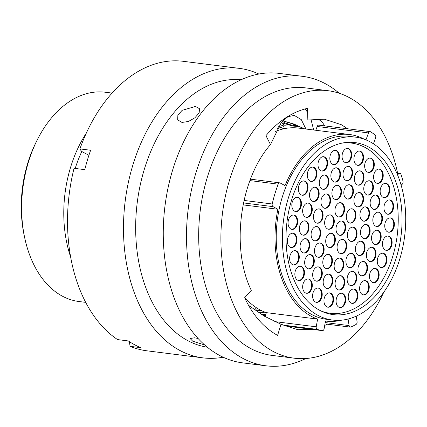 <?xml version="1.0" encoding="UTF-8"?>
<svg xmlns="http://www.w3.org/2000/svg" width="427" height="427" viewBox="0 0 427 427"><rect width="100%" height="100%" fill="white"/><g stroke="black" fill="none" stroke-linecap="round" stroke-linejoin="round"><path stroke-width="0.64" d="M24.729 237.951L24.195 235.464A100.318 66.468 -82.8 0 1 35.884 142.639L37.016 140.36A105.469 69.884 97.2 0 0 24.729 237.951A105.469 69.884 97.2 0 0 62.251 296.098A105.469 69.884 97.2 0 0 79.027 301.526L85.71 302.369M112.066 93.075L105.384 92.237A105.469 69.884 97.2 0 0 37.016 140.36M401.113 185.105L402.197 184.261A2.268 1.505 97.2 0 0 403.024 181.267A104.028 68.928 97.2 0 0 400.98 174.413A2.268 1.505 97.2 0 0 400.248 173.442A2.268 1.505 97.2 0 0 399.885 173.33A2.268 1.505 97.2 0 0 399.01 173.602L396.891 173.335M373.422 143.787L375.595 137.91A2.268 1.505 97.2 0 0 375.093 134.964A104.028 68.928 97.2 0 0 370.54 131.767A2.268 1.505 97.2 0 0 370.476 131.724A2.268 1.505 97.2 0 0 370.113 131.607A2.268 1.505 97.2 0 0 368.517 132.936L317.181 126.472A2.268 1.505 -82.8 0 1 318.782 125.143L370.113 131.607M368.672 147.032A86.708 57.453 -82.8 0 1 399.245 246.464A86.708 57.453 -82.8 0 1 333.209 314.624A86.708 57.453 -82.8 0 1 319.417 310.157A86.708 57.453 -82.8 0 1 288.844 210.73A86.708 57.453 -82.8 0 1 354.88 142.57A86.708 57.453 -82.8 0 1 368.672 147.032M317.869 315.302A92.173 61.072 -82.8 0 1 285.364 209.604A92.173 61.072 -82.8 0 1 355.563 137.147A92.173 61.072 -82.8 0 1 370.22 141.892A92.173 61.072 -82.8 0 1 402.725 247.591A92.173 61.072 -82.8 0 1 332.526 320.047A92.173 61.072 -82.8 0 1 317.869 315.302M332.526 320.047L326.399 319.273A92.173 61.072 -82.8 0 1 311.737 314.528A92.173 61.072 -82.8 0 1 279.237 208.83A92.173 61.072 -82.8 0 1 349.43 136.373L355.563 137.147M75.189 168.446A98.461 65.24 -82.8 0 1 81.813 151.51M70.674 257.123A105.469 69.884 -82.8 0 1 86.281 133.181M244.842 297.507A94.025 62.299 -82.8 0 0 259.878 309.81A94.025 62.299 -82.8 0 0 266.261 312.628L317.597 319.092A94.025 62.299 -82.8 0 1 311.214 316.274A94.025 62.299 -82.8 0 1 277.886 209.267L243.091 204.885M275.543 131.415A94.025 62.299 -82.8 0 1 298.329 128.068L349.665 134.532A94.025 62.299 -82.8 0 1 364.546 139.335M250.489 179.169L279.786 182.857A2.268 1.505 97.2 0 1 280.149 182.975L285.028 185.601A94.025 62.299 -82.8 0 1 349.665 134.532M315.783 130.267L317.181 126.472M266.261 312.628L265.509 316.877M341.776 320.154A94.025 62.299 -82.8 0 1 326.169 321.115A94.025 62.299 -82.8 0 1 325.491 321.024L324.125 328.747A2.268 1.505 97.2 0 1 322.374 330.642A2.268 1.505 97.2 0 1 322.316 330.631A104.028 68.928 97.2 0 1 317.24 329.393L282.455 325.011M365.95 139.88L368.517 132.936M279.786 182.857A2.268 1.505 97.2 0 0 278.201 184.154A104.028 68.928 97.2 0 0 272.218 203.983A2.268 1.505 97.2 0 0 273.002 206.636L277.886 209.267M317.597 319.092L316.226 326.82A2.268 1.505 97.2 0 0 317.24 329.393M348.064 319.044L349.105 325.587A2.268 1.505 97.2 0 0 350.3 327.109A2.268 1.505 97.2 0 0 350.866 327.023A104.028 68.928 97.2 0 0 355.995 324.488A2.268 1.505 97.2 0 0 357.079 321.648L356.209 316.177M397.505 174.776L399.01 173.602M257.785 312.11L266.213 312.922L265.621 312.399M265.909 314.63L261.527 314.518M284.046 125.794L286.122 125.81M291.433 125.095L286.773 123.59M278.041 126.904L284.04 124.956L284.051 126.589L277.091 128.5M304.638 128.863L292.991 123.723L304.163 128.805M282.754 127.935L285.967 128.356M255.389 308.694L257.513 311.443L257.396 311.843M263.566 315.75L265.541 315.601M264.014 315.249L265.765 315.42M286.65 125.986L284.051 125.965M282.637 120.836L293.445 124.124L295.612 125.554L291.486 125.111L284.345 122.613L282.274 121.225M284.04 124.956L281.633 122.597M282.071 122.827L292.554 126.018L298.206 126.525L295.954 124.919L292.362 123.504L282.658 120.814M293.445 124.124L293.242 125.533M195.433 106.451L182.11 110.358L177.862 115.194L177.68 119.843L181.966 122.437L188.43 121.481L194.904 117.783L199.137 112.925L199.553 108.725L195.433 106.451M397.574 173.036A134.804 89.318 97.2 0 0 349.387 97.639A134.804 89.318 97.2 0 0 327.941 90.7L305.727 87.903A134.804 89.318 97.2 0 0 203.06 193.869A134.804 89.318 97.2 0 0 250.596 348.453A134.804 89.318 97.2 0 0 272.036 355.397L294.256 358.194A134.804 89.318 97.2 0 0 383.766 292.244M327.941 90.7A134.804 89.318 97.2 0 0 225.28 196.666A134.804 89.318 97.2 0 0 272.816 351.256A134.804 89.318 97.2 0 0 294.256 358.194M339.235 93.257A145.885 96.662 97.2 0 0 325.561 83.82A145.885 96.662 97.2 0 0 302.353 76.305A145.885 96.662 97.2 0 0 191.248 190.986A145.885 96.662 97.2 0 0 242.691 358.28A145.885 96.662 97.2 0 0 265.898 365.795A145.885 96.662 97.2 0 0 305.833 358.515M302.353 76.305L279.114 73.38A145.885 96.662 97.2 0 0 168.008 188.056A145.885 96.662 97.2 0 0 219.451 355.355A145.885 96.662 97.2 0 0 242.653 362.865L265.898 365.795M241.02 79.78A134.804 89.318 97.2 0 0 139.784 187.181A134.804 89.318 97.2 0 0 187.581 340.522A134.804 89.318 97.2 0 0 207.335 347.226M198.096 338.483L194.515 337.784L190.116 338.526L192.673 341.162L204.725 345M258.826 74.02A145.885 96.662 97.2 0 0 239.339 68.368A145.885 96.662 97.2 0 0 128.233 183.05A145.885 96.662 97.2 0 0 179.676 350.348A145.885 96.662 97.2 0 0 202.878 357.858A145.885 96.662 97.2 0 0 223.166 357.218M239.339 68.368L183.375 61.323A145.885 96.662 97.2 0 0 79.902 148.906L90.631 150.256A145.885 96.662 97.2 0 0 84.776 169.652L74.047 168.302A145.885 96.662 97.2 0 0 117.569 339.593L128.297 340.943A145.885 96.662 97.2 0 0 134.441 344.648A145.885 96.662 97.2 0 0 140.793 347.669L130.064 346.318A145.885 96.662 97.2 0 0 146.92 350.813L202.878 357.858M347.754 128.794L341.232 124.652L324.355 119.186L307.846 120.008L307.483 108.346C292.292 111.89 278.452 120.996 265.962 135.658L270.494 144.577L281.494 122.111L287.931 116.699L294.262 115.397L301.286 119.619L305.945 129.029M318.03 118.823L322.353 122.271L324.723 125.89M248.498 305.284L264.116 316.076L280.971 324.242L297.843 329.703L312.03 329.34M324.712 325.427L327.285 324.21M270.494 144.577C239.707 179.537 230.66 248.279 251.306 290.376L244.628 297.736C252.885 315.281 263.875 327.835 277.603 335.398L280.971 324.242M130.064 346.318L129.392 341.664M88.896 155.327L81.498 151.345L79.902 148.906M305.081 108.933L307.605 112.328M310.989 119.416L313.68 130M302.135 234.813A7.216 4.782 97.2 0 0 303.282 235.186A7.216 4.782 97.2 0 0 308.78 229.512A7.216 4.782 97.2 0 0 306.234 221.239A7.216 4.782 97.2 0 0 305.086 220.866A7.216 4.782 97.2 0 0 299.589 226.54A7.216 4.782 97.2 0 0 302.135 234.813M302.962 235.128A7.216 4.782 97.2 0 0 308.182 229.192A7.216 4.782 97.2 0 0 305.588 221.154A7.216 4.782 97.2 0 0 304.761 220.839M290.84 229.005A7.216 4.782 97.2 0 0 291.988 229.374A7.216 4.782 97.2 0 0 297.48 223.7A7.216 4.782 97.2 0 0 294.94 215.427A7.216 4.782 97.2 0 0 293.787 215.053A7.216 4.782 97.2 0 0 288.294 220.727A7.216 4.782 97.2 0 0 290.84 229.005M291.662 229.315A7.216 4.782 97.2 0 0 296.882 223.38A7.216 4.782 97.2 0 0 294.288 215.341A7.216 4.782 97.2 0 0 293.461 215.032M328.486 247.217A7.216 4.782 97.2 0 0 329.639 247.591A7.216 4.782 97.2 0 0 335.131 241.917A7.216 4.782 97.2 0 0 332.59 233.644A7.216 4.782 97.2 0 0 331.437 233.27A7.216 4.782 97.2 0 0 325.945 238.944A7.216 4.782 97.2 0 0 328.486 247.217M329.313 247.532A7.216 4.782 97.2 0 0 334.533 241.597A7.216 4.782 97.2 0 0 331.939 233.558A7.216 4.782 97.2 0 0 331.112 233.243M313.882 240.513A7.216 4.782 97.2 0 0 315.03 240.881A7.216 4.782 97.2 0 0 320.528 235.208A7.216 4.782 97.2 0 0 317.982 226.934A7.216 4.782 97.2 0 0 316.834 226.561A7.216 4.782 97.2 0 0 311.336 232.235A7.216 4.782 97.2 0 0 313.882 240.513M314.71 240.828A7.216 4.782 97.2 0 0 319.93 234.887A7.216 4.782 97.2 0 0 317.336 226.854A7.216 4.782 97.2 0 0 316.508 226.54M302.834 252.64A7.216 4.782 97.2 0 0 303.981 253.008A7.216 4.782 97.2 0 0 309.479 247.334A7.216 4.782 97.2 0 0 306.933 239.061A7.216 4.782 97.2 0 0 305.785 238.688A7.216 4.782 97.2 0 0 300.293 244.361A7.216 4.782 97.2 0 0 302.834 252.64M303.661 252.955A7.216 4.782 97.2 0 0 308.881 247.014A7.216 4.782 97.2 0 0 306.287 238.981A7.216 4.782 97.2 0 0 305.46 238.666M307.435 268.551A7.216 4.782 97.2 0 0 308.582 268.919A7.216 4.782 97.2 0 0 314.075 263.245A7.216 4.782 97.2 0 0 311.534 254.972A7.216 4.782 97.2 0 0 310.386 254.599A7.216 4.782 97.2 0 0 304.889 260.273A7.216 4.782 97.2 0 0 307.435 268.551M308.262 268.861A7.216 4.782 97.2 0 0 313.477 262.925A7.216 4.782 97.2 0 0 310.883 254.887A7.216 4.782 97.2 0 0 310.061 254.577M315.43 280.822A7.216 4.782 97.2 0 0 316.578 281.196A7.216 4.782 97.2 0 0 322.075 275.522A7.216 4.782 97.2 0 0 319.529 267.243A7.216 4.782 97.2 0 0 318.382 266.875A7.216 4.782 97.2 0 0 312.884 272.543A7.216 4.782 97.2 0 0 315.43 280.822M316.258 281.137A7.216 4.782 97.2 0 0 321.472 275.196A7.216 4.782 97.2 0 0 318.884 267.163A7.216 4.782 97.2 0 0 318.056 266.848M325.956 288.129A7.216 4.782 97.2 0 0 327.103 288.497A7.216 4.782 97.2 0 0 332.601 282.823A7.216 4.782 97.2 0 0 330.055 274.55A7.216 4.782 97.2 0 0 328.907 274.177A7.216 4.782 97.2 0 0 323.41 279.85A7.216 4.782 97.2 0 0 325.956 288.129M326.783 288.444A7.216 4.782 97.2 0 0 332.003 282.503A7.216 4.782 97.2 0 0 329.409 274.47A7.216 4.782 97.2 0 0 328.582 274.155M337.874 289.671A7.216 4.782 97.2 0 0 339.027 290.045A7.216 4.782 97.2 0 0 344.52 284.371A7.216 4.782 97.2 0 0 341.979 276.098A7.216 4.782 97.2 0 0 340.826 275.725A7.216 4.782 97.2 0 0 335.334 281.398A7.216 4.782 97.2 0 0 337.874 289.671M338.702 289.986A7.216 4.782 97.2 0 0 343.922 284.051A7.216 4.782 97.2 0 0 341.328 276.013A7.216 4.782 97.2 0 0 340.5 275.698M290.088 247.19A7.216 4.782 97.2 0 0 291.235 247.564A7.216 4.782 97.2 0 0 296.733 241.89A7.216 4.782 97.2 0 0 294.187 233.612A7.216 4.782 97.2 0 0 293.039 233.243A7.216 4.782 97.2 0 0 287.542 238.912A7.216 4.782 97.2 0 0 290.088 247.19M290.915 247.505A7.216 4.782 97.2 0 0 296.135 241.565A7.216 4.782 97.2 0 0 293.541 233.532A7.216 4.782 97.2 0 0 292.714 233.217M292.399 264.612A7.216 4.782 97.2 0 0 293.546 264.98A7.216 4.782 97.2 0 0 299.044 259.306A7.216 4.782 97.2 0 0 296.498 251.033A7.216 4.782 97.2 0 0 295.351 250.66A7.216 4.782 97.2 0 0 289.853 256.333A7.216 4.782 97.2 0 0 292.399 264.612M293.226 264.927A7.216 4.782 97.2 0 0 298.441 258.986A7.216 4.782 97.2 0 0 295.852 250.953A7.216 4.782 97.2 0 0 295.025 250.638M297.624 280.171A7.216 4.782 97.2 0 0 298.772 280.539A7.216 4.782 97.2 0 0 304.27 274.865A7.216 4.782 97.2 0 0 301.724 266.592A7.216 4.782 97.2 0 0 300.576 266.218A7.216 4.782 97.2 0 0 295.078 271.892A7.216 4.782 97.2 0 0 297.624 280.171M298.452 280.486A7.216 4.782 97.2 0 0 303.672 274.545A7.216 4.782 97.2 0 0 301.078 266.512A7.216 4.782 97.2 0 0 300.25 266.197M317.256 256.931A7.216 4.782 97.2 0 0 318.403 257.3A7.216 4.782 97.2 0 0 323.901 251.631A7.216 4.782 97.2 0 0 321.355 243.353A7.216 4.782 97.2 0 0 320.207 242.979A7.216 4.782 97.2 0 0 314.715 248.653A7.216 4.782 97.2 0 0 317.256 256.931M318.083 257.246A7.216 4.782 97.2 0 0 323.303 251.306A7.216 4.782 97.2 0 0 320.709 243.273A7.216 4.782 97.2 0 0 319.882 242.958M325.566 268.321A7.216 4.782 97.2 0 0 326.714 268.695A7.216 4.782 97.2 0 0 332.211 263.021A7.216 4.782 97.2 0 0 329.665 254.743A7.216 4.782 97.2 0 0 328.518 254.369A7.216 4.782 97.2 0 0 323.02 260.043A7.216 4.782 97.2 0 0 325.566 268.321M326.393 268.636A7.216 4.782 97.2 0 0 331.614 262.696A7.216 4.782 97.2 0 0 329.02 254.663A7.216 4.782 97.2 0 0 328.192 254.348M336.908 272.074A7.216 4.782 97.2 0 0 338.056 272.447A7.216 4.782 97.2 0 0 343.554 266.774A7.216 4.782 97.2 0 0 341.008 258.495A7.216 4.782 97.2 0 0 339.86 258.127A7.216 4.782 97.2 0 0 334.362 263.795A7.216 4.782 97.2 0 0 336.908 272.074M337.736 272.389A7.216 4.782 97.2 0 0 342.95 266.448A7.216 4.782 97.2 0 0 340.362 258.415A7.216 4.782 97.2 0 0 339.534 258.1M348.683 267.329A7.216 4.782 97.2 0 0 349.83 267.702A7.216 4.782 97.2 0 0 355.323 262.029A7.216 4.782 97.2 0 0 352.782 253.75A7.216 4.782 97.2 0 0 351.634 253.382A7.216 4.782 97.2 0 0 346.137 259.056A7.216 4.782 97.2 0 0 348.683 267.329M349.505 267.644A7.216 4.782 97.2 0 0 354.725 261.708A7.216 4.782 97.2 0 0 352.131 253.67A7.216 4.782 97.2 0 0 351.309 253.355M358.189 255.175A7.216 4.782 97.2 0 0 359.337 255.549A7.216 4.782 97.2 0 0 364.834 249.875A7.216 4.782 97.2 0 0 362.288 241.597A7.216 4.782 97.2 0 0 361.141 241.228A7.216 4.782 97.2 0 0 355.643 246.897A7.216 4.782 97.2 0 0 358.189 255.175M359.016 255.49A7.216 4.782 97.2 0 0 364.236 249.549A7.216 4.782 97.2 0 0 361.642 241.517A7.216 4.782 97.2 0 0 360.815 241.202M363.254 238.394A7.216 4.782 97.2 0 0 364.402 238.768A7.216 4.782 97.2 0 0 369.899 233.094A7.216 4.782 97.2 0 0 367.353 224.815A7.216 4.782 97.2 0 0 366.206 224.447A7.216 4.782 97.2 0 0 360.714 230.121A7.216 4.782 97.2 0 0 363.254 238.394M364.082 238.709A7.216 4.782 97.2 0 0 369.302 232.768A7.216 4.782 97.2 0 0 366.708 224.735A7.216 4.782 97.2 0 0 365.88 224.421M362.72 220.834A7.216 4.782 97.2 0 0 363.868 221.202A7.216 4.782 97.2 0 0 369.366 215.528A7.216 4.782 97.2 0 0 366.82 207.255A7.216 4.782 97.2 0 0 365.672 206.881A7.216 4.782 97.2 0 0 360.174 212.555A7.216 4.782 97.2 0 0 362.72 220.834M363.548 221.149A7.216 4.782 97.2 0 0 368.763 215.208A7.216 4.782 97.2 0 0 366.174 207.175A7.216 4.782 97.2 0 0 365.347 206.86M356.7 206.513A7.216 4.782 97.2 0 0 357.853 206.881A7.216 4.782 97.2 0 0 363.345 201.208A7.216 4.782 97.2 0 0 360.799 192.935A7.216 4.782 97.2 0 0 359.651 192.561A7.216 4.782 97.2 0 0 354.159 198.235A7.216 4.782 97.2 0 0 356.7 206.513M357.527 206.828A7.216 4.782 97.2 0 0 362.747 200.887A7.216 4.782 97.2 0 0 360.153 192.855A7.216 4.782 97.2 0 0 359.326 192.54M346.585 198.715A7.216 4.782 97.2 0 0 347.733 199.083A7.216 4.782 97.2 0 0 353.225 193.41A7.216 4.782 97.2 0 0 350.684 185.137A7.216 4.782 97.2 0 0 349.537 184.763A7.216 4.782 97.2 0 0 344.039 190.437A7.216 4.782 97.2 0 0 346.585 198.715M347.407 199.025A7.216 4.782 97.2 0 0 352.627 193.089A7.216 4.782 97.2 0 0 350.033 185.051A7.216 4.782 97.2 0 0 349.211 184.742M334.683 199.222A7.216 4.782 97.2 0 0 335.83 199.596A7.216 4.782 97.2 0 0 341.322 193.922A7.216 4.782 97.2 0 0 338.782 185.644A7.216 4.782 97.2 0 0 337.634 185.275A7.216 4.782 97.2 0 0 332.137 190.949A7.216 4.782 97.2 0 0 334.683 199.222M335.505 199.537A7.216 4.782 97.2 0 0 340.725 193.602A7.216 4.782 97.2 0 0 338.131 185.564A7.216 4.782 97.2 0 0 337.309 185.249M323.719 207.928A7.216 4.782 97.2 0 0 324.867 208.296A7.216 4.782 97.2 0 0 330.365 202.622A7.216 4.782 97.2 0 0 327.819 194.349A7.216 4.782 97.2 0 0 326.671 193.975A7.216 4.782 97.2 0 0 321.179 199.649A7.216 4.782 97.2 0 0 323.719 207.928M324.547 208.243A7.216 4.782 97.2 0 0 329.767 202.302A7.216 4.782 97.2 0 0 327.173 194.269A7.216 4.782 97.2 0 0 326.345 193.954M305.438 292.89A7.216 4.782 97.2 0 0 306.586 293.258A7.216 4.782 97.2 0 0 312.084 287.584A7.216 4.782 97.2 0 0 309.538 279.311A7.216 4.782 97.2 0 0 308.39 278.938A7.216 4.782 97.2 0 0 302.892 284.612A7.216 4.782 97.2 0 0 305.438 292.89M306.266 293.205A7.216 4.782 97.2 0 0 311.48 287.264A7.216 4.782 97.2 0 0 308.892 279.231A7.216 4.782 97.2 0 0 308.064 278.916M315.345 301.969A7.216 4.782 97.2 0 0 316.492 302.343A7.216 4.782 97.2 0 0 321.99 296.669A7.216 4.782 97.2 0 0 319.444 288.39A7.216 4.782 97.2 0 0 318.296 288.022A7.216 4.782 97.2 0 0 312.804 293.691A7.216 4.782 97.2 0 0 315.345 301.969M316.172 302.284A7.216 4.782 97.2 0 0 321.392 296.343A7.216 4.782 97.2 0 0 318.798 288.31A7.216 4.782 97.2 0 0 317.971 287.995M326.73 306.842A7.216 4.782 97.2 0 0 327.877 307.21A7.216 4.782 97.2 0 0 333.375 301.537A7.216 4.782 97.2 0 0 330.829 293.264A7.216 4.782 97.2 0 0 329.681 292.89A7.216 4.782 97.2 0 0 324.184 298.564A7.216 4.782 97.2 0 0 326.73 306.842M327.557 307.157A7.216 4.782 97.2 0 0 332.777 301.216A7.216 4.782 97.2 0 0 330.183 293.184A7.216 4.782 97.2 0 0 329.356 292.869M338.873 307.2A7.216 4.782 97.2 0 0 340.02 307.568A7.216 4.782 97.2 0 0 345.512 301.894A7.216 4.782 97.2 0 0 342.972 293.621A7.216 4.782 97.2 0 0 341.824 293.248A7.216 4.782 97.2 0 0 336.327 298.921A7.216 4.782 97.2 0 0 338.873 307.2M339.695 307.509A7.216 4.782 97.2 0 0 344.915 301.574A7.216 4.782 97.2 0 0 342.321 293.536A7.216 4.782 97.2 0 0 341.499 293.226M351.005 303.015A7.216 4.782 97.2 0 0 352.152 303.389A7.216 4.782 97.2 0 0 357.65 297.715A7.216 4.782 97.2 0 0 355.104 289.437A7.216 4.782 97.2 0 0 353.956 289.068A7.216 4.782 97.2 0 0 348.464 294.742A7.216 4.782 97.2 0 0 351.005 303.015M351.832 303.33A7.216 4.782 97.2 0 0 357.052 297.395A7.216 4.782 97.2 0 0 354.458 289.357A7.216 4.782 97.2 0 0 353.631 289.042M362.374 294.561A7.216 4.782 97.2 0 0 363.521 294.934A7.216 4.782 97.2 0 0 369.019 289.26A7.216 4.782 97.2 0 0 366.473 280.982A7.216 4.782 97.2 0 0 365.325 280.614A7.216 4.782 97.2 0 0 359.833 286.282A7.216 4.782 97.2 0 0 362.374 294.561M363.201 294.876A7.216 4.782 97.2 0 0 368.421 288.935A7.216 4.782 97.2 0 0 365.827 280.902A7.216 4.782 97.2 0 0 365 280.587M372.264 282.359A7.216 4.782 97.2 0 0 373.411 282.733A7.216 4.782 97.2 0 0 378.909 277.059A7.216 4.782 97.2 0 0 376.363 268.786A7.216 4.782 97.2 0 0 375.216 268.412A7.216 4.782 97.2 0 0 369.718 274.086A7.216 4.782 97.2 0 0 372.264 282.359M373.091 282.674A7.216 4.782 97.2 0 0 378.311 276.739A7.216 4.782 97.2 0 0 375.717 268.7A7.216 4.782 97.2 0 0 374.89 268.386M380.046 267.185A7.216 4.782 97.2 0 0 381.199 267.558A7.216 4.782 97.2 0 0 386.691 261.884A7.216 4.782 97.2 0 0 384.145 253.606A7.216 4.782 97.2 0 0 382.998 253.238A7.216 4.782 97.2 0 0 377.505 258.906A7.216 4.782 97.2 0 0 380.046 267.185M380.873 267.499A7.216 4.782 97.2 0 0 386.093 261.559A7.216 4.782 97.2 0 0 383.499 253.526A7.216 4.782 97.2 0 0 382.672 253.211M385.239 249.987A7.216 4.782 97.2 0 0 386.387 250.355A7.216 4.782 97.2 0 0 391.885 244.682A7.216 4.782 97.2 0 0 389.339 236.409A7.216 4.782 97.2 0 0 388.191 236.035A7.216 4.782 97.2 0 0 382.699 241.709A7.216 4.782 97.2 0 0 385.239 249.987M386.067 250.297A7.216 4.782 97.2 0 0 391.287 244.361A7.216 4.782 97.2 0 0 388.693 236.328A7.216 4.782 97.2 0 0 387.865 236.014M387.519 231.845A7.216 4.782 97.2 0 0 388.666 232.213A7.216 4.782 97.2 0 0 394.158 226.54A7.216 4.782 97.2 0 0 391.618 218.266A7.216 4.782 97.2 0 0 390.465 217.893A7.216 4.782 97.2 0 0 384.973 223.567A7.216 4.782 97.2 0 0 387.519 231.845M388.34 232.155A7.216 4.782 97.2 0 0 393.561 226.219A7.216 4.782 97.2 0 0 390.967 218.181A7.216 4.782 97.2 0 0 390.139 217.871M386.729 213.895A7.216 4.782 97.2 0 0 387.876 214.269A7.216 4.782 97.2 0 0 393.374 208.595A7.216 4.782 97.2 0 0 390.828 200.322A7.216 4.782 97.2 0 0 389.68 199.948A7.216 4.782 97.2 0 0 384.183 205.622A7.216 4.782 97.2 0 0 386.729 213.895M387.556 214.21A7.216 4.782 97.2 0 0 392.776 208.275A7.216 4.782 97.2 0 0 390.182 200.236A7.216 4.782 97.2 0 0 389.355 199.927M382.934 197.279A7.216 4.782 97.2 0 0 384.081 197.648A7.216 4.782 97.2 0 0 389.573 191.974A7.216 4.782 97.2 0 0 387.033 183.701A7.216 4.782 97.2 0 0 385.88 183.327A7.216 4.782 97.2 0 0 380.388 189.001A7.216 4.782 97.2 0 0 382.934 197.279M383.756 197.589A7.216 4.782 97.2 0 0 388.976 191.654A7.216 4.782 97.2 0 0 386.382 183.621A7.216 4.782 97.2 0 0 385.554 183.306M376.358 183.028A7.216 4.782 97.2 0 0 377.505 183.397A7.216 4.782 97.2 0 0 383.003 177.723A7.216 4.782 97.2 0 0 380.457 169.45A7.216 4.782 97.2 0 0 379.309 169.076A7.216 4.782 97.2 0 0 373.817 174.75A7.216 4.782 97.2 0 0 376.358 183.028M377.185 183.338A7.216 4.782 97.2 0 0 382.405 177.402A7.216 4.782 97.2 0 0 379.811 169.364A7.216 4.782 97.2 0 0 378.984 169.055M367.428 172.038A7.216 4.782 97.2 0 0 368.576 172.412A7.216 4.782 97.2 0 0 374.073 166.738A7.216 4.782 97.2 0 0 371.527 158.46A7.216 4.782 97.2 0 0 370.38 158.091A7.216 4.782 97.2 0 0 364.882 163.765A7.216 4.782 97.2 0 0 367.428 172.038M368.255 172.353A7.216 4.782 97.2 0 0 373.476 166.418A7.216 4.782 97.2 0 0 370.882 158.38A7.216 4.782 97.2 0 0 370.054 158.065M356.7 165.009A7.216 4.782 97.2 0 0 357.847 165.377A7.216 4.782 97.2 0 0 363.34 159.709A7.216 4.782 97.2 0 0 360.799 151.43A7.216 4.782 97.2 0 0 359.651 151.057A7.216 4.782 97.2 0 0 354.154 156.73A7.216 4.782 97.2 0 0 356.7 165.009M357.522 165.324A7.216 4.782 97.2 0 0 362.742 159.383A7.216 4.782 97.2 0 0 360.148 151.35A7.216 4.782 97.2 0 0 359.326 151.035M344.84 162.372A7.216 4.782 97.2 0 0 345.993 162.746A7.216 4.782 97.2 0 0 351.485 157.072A7.216 4.782 97.2 0 0 348.944 148.793A7.216 4.782 97.2 0 0 347.791 148.425A7.216 4.782 97.2 0 0 342.299 154.099A7.216 4.782 97.2 0 0 344.84 162.372M345.667 162.687A7.216 4.782 97.2 0 0 350.887 156.752A7.216 4.782 97.2 0 0 348.293 148.713A7.216 4.782 97.2 0 0 347.466 148.399M332.606 164.299A7.216 4.782 97.2 0 0 333.754 164.673A7.216 4.782 97.2 0 0 339.251 158.999A7.216 4.782 97.2 0 0 336.706 150.72A7.216 4.782 97.2 0 0 335.558 150.352A7.216 4.782 97.2 0 0 330.06 156.026A7.216 4.782 97.2 0 0 332.606 164.299M333.434 164.614A7.216 4.782 97.2 0 0 338.654 158.679A7.216 4.782 97.2 0 0 336.06 150.64A7.216 4.782 97.2 0 0 335.232 150.325M320.762 170.667A7.216 4.782 97.2 0 0 321.91 171.04A7.216 4.782 97.2 0 0 327.408 165.366A7.216 4.782 97.2 0 0 324.862 157.093A7.216 4.782 97.2 0 0 323.714 156.72A7.216 4.782 97.2 0 0 318.216 162.393A7.216 4.782 97.2 0 0 320.762 170.667M321.59 170.981A7.216 4.782 97.2 0 0 326.804 165.046A7.216 4.782 97.2 0 0 324.216 157.008A7.216 4.782 97.2 0 0 323.388 156.693M310.05 181.08A7.216 4.782 97.2 0 0 311.198 181.448A7.216 4.782 97.2 0 0 316.69 175.775A7.216 4.782 97.2 0 0 314.149 167.501A7.216 4.782 97.2 0 0 313.002 167.128A7.216 4.782 97.2 0 0 307.504 172.802A7.216 4.782 97.2 0 0 310.05 181.08M310.872 181.395A7.216 4.782 97.2 0 0 316.092 175.454A7.216 4.782 97.2 0 0 313.498 167.421A7.216 4.782 97.2 0 0 312.676 167.106M301.142 194.877A7.216 4.782 97.2 0 0 302.289 195.246A7.216 4.782 97.2 0 0 307.787 189.572A7.216 4.782 97.2 0 0 305.241 181.299A7.216 4.782 97.2 0 0 304.093 180.925A7.216 4.782 97.2 0 0 298.596 186.599A7.216 4.782 97.2 0 0 301.142 194.877M301.969 195.187A7.216 4.782 97.2 0 0 307.189 189.252A7.216 4.782 97.2 0 0 304.595 181.213A7.216 4.782 97.2 0 0 303.768 180.904M349.894 285.295A7.216 4.782 97.2 0 0 351.042 285.663A7.216 4.782 97.2 0 0 356.54 279.989A7.216 4.782 97.2 0 0 353.994 271.716A7.216 4.782 97.2 0 0 352.846 271.342A7.216 4.782 97.2 0 0 347.354 277.016A7.216 4.782 97.2 0 0 349.894 285.295M350.722 285.61A7.216 4.782 97.2 0 0 355.942 279.669A7.216 4.782 97.2 0 0 353.348 271.636A7.216 4.782 97.2 0 0 352.521 271.321M360.714 275.463A7.216 4.782 97.2 0 0 361.861 275.831A7.216 4.782 97.2 0 0 367.359 270.158A7.216 4.782 97.2 0 0 364.813 261.884A7.216 4.782 97.2 0 0 363.665 261.511A7.216 4.782 97.2 0 0 358.168 267.185A7.216 4.782 97.2 0 0 360.714 275.463M361.541 275.778A7.216 4.782 97.2 0 0 366.761 269.837A7.216 4.782 97.2 0 0 364.167 261.804A7.216 4.782 97.2 0 0 363.34 261.489M369.158 261.244A7.216 4.782 97.2 0 0 370.305 261.612A7.216 4.782 97.2 0 0 375.797 255.938A7.216 4.782 97.2 0 0 373.257 247.665A7.216 4.782 97.2 0 0 372.104 247.292A7.216 4.782 97.2 0 0 366.612 252.965A7.216 4.782 97.2 0 0 369.158 261.244M369.979 261.559A7.216 4.782 97.2 0 0 375.2 255.618A7.216 4.782 97.2 0 0 372.606 247.585A7.216 4.782 97.2 0 0 371.778 247.27M339.865 253.344A7.216 4.782 97.2 0 0 341.013 253.718A7.216 4.782 97.2 0 0 346.51 248.044A7.216 4.782 97.2 0 0 343.965 239.766A7.216 4.782 97.2 0 0 342.817 239.398A7.216 4.782 97.2 0 0 337.325 245.066A7.216 4.782 97.2 0 0 339.865 253.344M340.693 253.659A7.216 4.782 97.2 0 0 345.913 247.719A7.216 4.782 97.2 0 0 343.319 239.686A7.216 4.782 97.2 0 0 342.491 239.371M350.177 241.106A7.216 4.782 97.2 0 0 351.325 241.479A7.216 4.782 97.2 0 0 356.823 235.805A7.216 4.782 97.2 0 0 354.277 227.532A7.216 4.782 97.2 0 0 353.129 227.159A7.216 4.782 97.2 0 0 347.631 232.832A7.216 4.782 97.2 0 0 350.177 241.106M351.005 241.42A7.216 4.782 97.2 0 0 356.219 235.485A7.216 4.782 97.2 0 0 353.631 227.447A7.216 4.782 97.2 0 0 352.803 227.132M349.105 222.745A7.216 4.782 97.2 0 0 350.252 223.118A7.216 4.782 97.2 0 0 355.75 217.444A7.216 4.782 97.2 0 0 353.204 209.166A7.216 4.782 97.2 0 0 352.056 208.798A7.216 4.782 97.2 0 0 346.564 214.471A7.216 4.782 97.2 0 0 349.105 222.745M349.932 223.059A7.216 4.782 97.2 0 0 355.152 217.119A7.216 4.782 97.2 0 0 352.558 209.086A7.216 4.782 97.2 0 0 351.731 208.771M337.725 216.617A7.216 4.782 97.2 0 0 338.873 216.991A7.216 4.782 97.2 0 0 344.37 211.317A7.216 4.782 97.2 0 0 341.824 203.044A7.216 4.782 97.2 0 0 340.677 202.67A7.216 4.782 97.2 0 0 335.184 208.344A7.216 4.782 97.2 0 0 337.725 216.617M338.552 216.932A7.216 4.782 97.2 0 0 343.772 210.997A7.216 4.782 97.2 0 0 341.178 202.958A7.216 4.782 97.2 0 0 340.351 202.649M374.308 244.18A7.216 4.782 97.2 0 0 375.456 244.548A7.216 4.782 97.2 0 0 380.953 238.874A7.216 4.782 97.2 0 0 378.407 230.601A7.216 4.782 97.2 0 0 377.26 230.228A7.216 4.782 97.2 0 0 371.762 235.901A7.216 4.782 97.2 0 0 374.308 244.18M375.136 244.49A7.216 4.782 97.2 0 0 380.35 238.554A7.216 4.782 97.2 0 0 377.762 230.521A7.216 4.782 97.2 0 0 376.934 230.206M375.611 226.118A7.216 4.782 97.2 0 0 376.758 226.486A7.216 4.782 97.2 0 0 382.256 220.818A7.216 4.782 97.2 0 0 379.71 212.539A7.216 4.782 97.2 0 0 378.562 212.166A7.216 4.782 97.2 0 0 373.065 217.839A7.216 4.782 97.2 0 0 375.611 226.118M376.438 226.433A7.216 4.782 97.2 0 0 381.658 220.492A7.216 4.782 97.2 0 0 379.064 212.459A7.216 4.782 97.2 0 0 378.237 212.144M372.926 209.016A7.216 4.782 97.2 0 0 374.073 209.39A7.216 4.782 97.2 0 0 379.571 203.716A7.216 4.782 97.2 0 0 377.025 195.438A7.216 4.782 97.2 0 0 375.877 195.07A7.216 4.782 97.2 0 0 370.38 200.738A7.216 4.782 97.2 0 0 372.926 209.016M373.753 209.331A7.216 4.782 97.2 0 0 378.973 203.391A7.216 4.782 97.2 0 0 376.379 195.358A7.216 4.782 97.2 0 0 375.552 195.043M366.542 194.728A7.216 4.782 97.2 0 0 367.69 195.102A7.216 4.782 97.2 0 0 373.187 189.428A7.216 4.782 97.2 0 0 370.641 181.155A7.216 4.782 97.2 0 0 369.494 180.781A7.216 4.782 97.2 0 0 363.996 186.455A7.216 4.782 97.2 0 0 366.542 194.728M367.369 195.043A7.216 4.782 97.2 0 0 372.59 189.108A7.216 4.782 97.2 0 0 369.995 181.069A7.216 4.782 97.2 0 0 369.168 180.754M357.153 184.806A7.216 4.782 97.2 0 0 358.301 185.179A7.216 4.782 97.2 0 0 363.799 179.505A7.216 4.782 97.2 0 0 361.253 171.227A7.216 4.782 97.2 0 0 360.105 170.859A7.216 4.782 97.2 0 0 354.607 176.527A7.216 4.782 97.2 0 0 357.153 184.806M357.981 185.121A7.216 4.782 97.2 0 0 363.196 179.18A7.216 4.782 97.2 0 0 360.601 171.147A7.216 4.782 97.2 0 0 359.78 170.832M345.774 180.317A7.216 4.782 97.2 0 0 346.921 180.69A7.216 4.782 97.2 0 0 352.419 175.017A7.216 4.782 97.2 0 0 349.873 166.738A7.216 4.782 97.2 0 0 348.726 166.37A7.216 4.782 97.2 0 0 343.228 172.044A7.216 4.782 97.2 0 0 345.774 180.317M346.601 180.632A7.216 4.782 97.2 0 0 351.816 174.696A7.216 4.782 97.2 0 0 349.227 166.658A7.216 4.782 97.2 0 0 348.4 166.343M333.636 181.753A7.216 4.782 97.2 0 0 334.784 182.126A7.216 4.782 97.2 0 0 340.282 176.452A7.216 4.782 97.2 0 0 337.736 168.179A7.216 4.782 97.2 0 0 336.588 167.806A7.216 4.782 97.2 0 0 331.09 173.479A7.216 4.782 97.2 0 0 333.636 181.753M334.464 182.067A7.216 4.782 97.2 0 0 339.684 176.132A7.216 4.782 97.2 0 0 337.09 168.094A7.216 4.782 97.2 0 0 336.262 167.779M322.059 188.958A7.216 4.782 97.2 0 0 323.207 189.332A7.216 4.782 97.2 0 0 328.705 183.658A7.216 4.782 97.2 0 0 326.159 175.38A7.216 4.782 97.2 0 0 325.011 175.011A7.216 4.782 97.2 0 0 319.519 180.685A7.216 4.782 97.2 0 0 322.059 188.958M322.887 189.273A7.216 4.782 97.2 0 0 328.107 183.338A7.216 4.782 97.2 0 0 325.513 175.3A7.216 4.782 97.2 0 0 324.685 174.985M312.297 201.149A7.216 4.782 97.2 0 0 313.445 201.523A7.216 4.782 97.2 0 0 318.942 195.849A7.216 4.782 97.2 0 0 316.396 187.576A7.216 4.782 97.2 0 0 315.249 187.202A7.216 4.782 97.2 0 0 309.756 192.876A7.216 4.782 97.2 0 0 312.297 201.149M313.124 201.464A7.216 4.782 97.2 0 0 318.345 195.529A7.216 4.782 97.2 0 0 315.75 187.49A7.216 4.782 97.2 0 0 314.923 187.175M327.418 228.856A7.216 4.782 97.2 0 0 328.566 229.23A7.216 4.782 97.2 0 0 334.063 223.556A7.216 4.782 97.2 0 0 331.517 215.277A7.216 4.782 97.2 0 0 330.37 214.909A7.216 4.782 97.2 0 0 324.872 220.583A7.216 4.782 97.2 0 0 327.418 228.856M328.246 229.171A7.216 4.782 97.2 0 0 333.466 223.236A7.216 4.782 97.2 0 0 330.872 215.197A7.216 4.782 97.2 0 0 330.044 214.882M305.406 217.007A7.216 4.782 97.2 0 0 306.554 217.38A7.216 4.782 97.2 0 0 312.052 211.707A7.216 4.782 97.2 0 0 309.506 203.433A7.216 4.782 97.2 0 0 308.358 203.06A7.216 4.782 97.2 0 0 302.866 208.734A7.216 4.782 97.2 0 0 305.406 217.007M306.234 217.322A7.216 4.782 97.2 0 0 311.454 211.386A7.216 4.782 97.2 0 0 308.86 203.348A7.216 4.782 97.2 0 0 308.032 203.033M316.215 222.825A7.216 4.782 97.2 0 0 317.362 223.198A7.216 4.782 97.2 0 0 322.86 217.524A7.216 4.782 97.2 0 0 320.314 209.246A7.216 4.782 97.2 0 0 319.166 208.878A7.216 4.782 97.2 0 0 313.669 214.551A7.216 4.782 97.2 0 0 316.215 222.825M317.042 223.14A7.216 4.782 97.2 0 0 322.262 217.204A7.216 4.782 97.2 0 0 319.668 209.166A7.216 4.782 97.2 0 0 318.841 208.851M294.603 211.194A7.216 4.782 97.2 0 0 295.751 211.562A7.216 4.782 97.2 0 0 301.243 205.889A7.216 4.782 97.2 0 0 298.703 197.616A7.216 4.782 97.2 0 0 297.555 197.242A7.216 4.782 97.2 0 0 292.057 202.916A7.216 4.782 97.2 0 0 294.603 211.194M295.425 211.504A7.216 4.782 97.2 0 0 300.645 205.568A7.216 4.782 97.2 0 0 298.051 197.53A7.216 4.782 97.2 0 0 297.229 197.221M338.798 234.983A7.216 4.782 97.2 0 0 339.945 235.352A7.216 4.782 97.2 0 0 345.443 229.683A7.216 4.782 97.2 0 0 342.897 221.405A7.216 4.782 97.2 0 0 341.749 221.031A7.216 4.782 97.2 0 0 336.252 226.705A7.216 4.782 97.2 0 0 338.798 234.983M339.625 235.298A7.216 4.782 97.2 0 0 344.84 229.358A7.216 4.782 97.2 0 0 342.251 221.325A7.216 4.782 97.2 0 0 341.424 221.01M320.885 310.915A85.763 56.823 97.2 0 0 330.13 313.285A85.763 56.823 97.2 0 0 395.445 245.867A85.763 56.823 97.2 0 0 365.202 147.518A85.763 56.823 97.2 0 0 351.565 143.104A85.763 56.823 97.2 0 0 342.016 143.109M274.705 321.59L316.226 326.82M322.374 330.642L284.19 325.833L322.316 330.631M325.219 322.582L349.105 325.587M273.002 206.636L243.491 202.921M278.201 184.154L249.944 180.594M244.036 200.434L272.218 203.983M284.953 128.543L282.028 128.175M261.991 310.877L257.316 310.29M326.169 321.115L325.491 321.029M396.715 172.93L399.885 173.33M324.979 323.922L350.3 327.109M298.206 126.525L297.993 128.025M346.377 142.447L351.565 143.104M324.942 312.633L330.13 313.285"/></g></svg>
